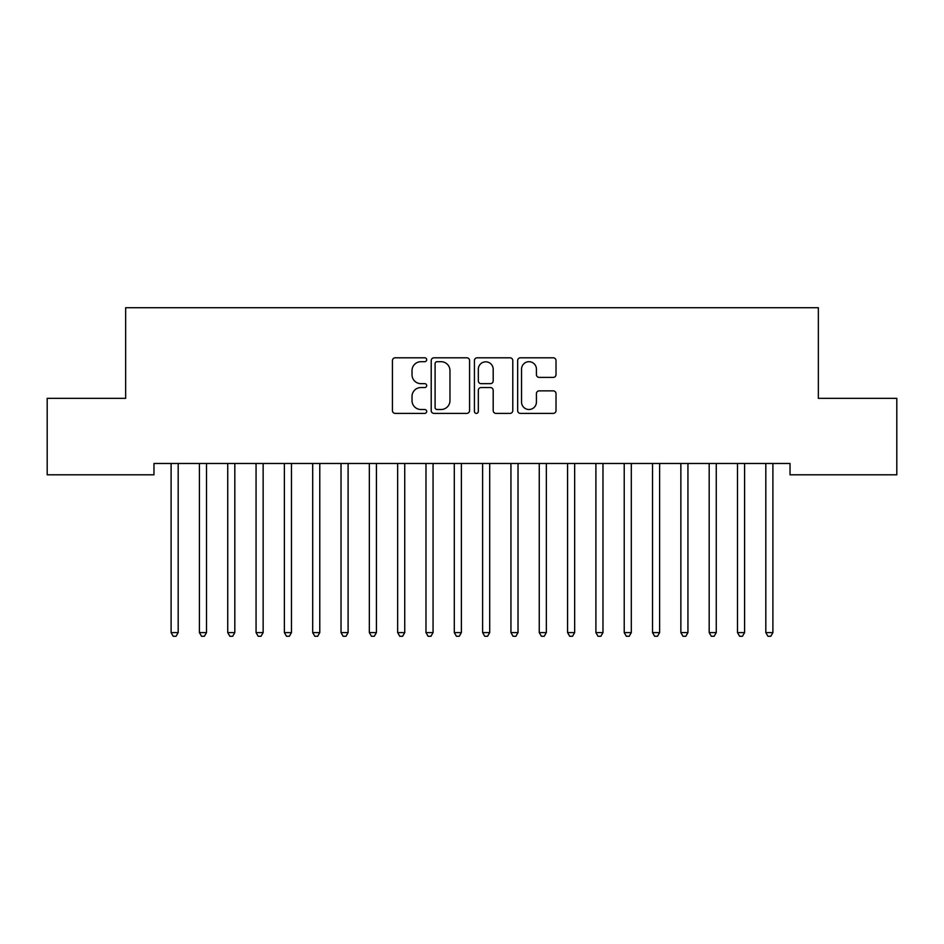 <?xml version="1.0" encoding="UTF-8"?>
<svg xmlns="http://www.w3.org/2000/svg" width="944" height="944" viewBox="0 0 944 944"><rect width="100%" height="100%" fill="white"/><g stroke="black" fill="none" stroke-linecap="round" stroke-linejoin="round"><path stroke-width="1.42" d="M426.688 359.747A1.947 1.947 0 0 0 424.741 357.8L395.206 357.8A2.785 2.785 0 0 0 392.433 360.573L392.433 410.616A2.785 2.785 0 0 0 395.206 413.389L424.741 413.389A1.947 1.947 0 0 0 426.688 411.442A1.947 1.947 0 0 0 424.741 409.507L420.918 409.507A8.897 8.897 0 0 1 412.021 400.61L412.021 396.433A8.897 8.897 0 0 1 420.918 387.547L424.741 387.547A1.947 1.947 0 0 0 426.688 385.6A1.947 1.947 0 0 0 424.741 383.653L420.918 383.653A8.897 8.897 0 0 1 412.021 374.756L412.021 370.579A8.897 8.897 0 0 1 420.918 361.694L424.741 361.694A1.947 1.947 0 0 0 426.688 359.747M553.243 377.399A2.785 2.785 0 0 0 556.016 374.615L556.016 360.573A2.785 2.785 0 0 0 553.243 357.8L520.439 357.8A2.785 2.785 0 0 0 517.654 360.573L517.654 410.616A2.785 2.785 0 0 0 520.439 413.389L553.243 413.389A2.785 2.785 0 0 0 556.016 410.616L556.016 393.66A2.785 2.785 0 0 0 553.243 390.875L539.201 390.875A2.785 2.785 0 0 0 536.416 393.66L536.416 402.061A7.434 7.434 0 0 1 528.982 409.507A7.434 7.434 0 0 1 521.548 402.061L521.548 369.128A7.434 7.434 0 0 1 528.982 361.694A7.434 7.434 0 0 1 536.416 369.128L536.416 374.615A2.785 2.785 0 0 0 539.201 377.399L553.243 377.399M790.034 463.48L153.966 463.48L153.966 474.808L47.2 474.808L47.2 398.344L125.646 398.344L125.646 307.72L818.354 307.72L818.354 398.344L896.8 398.344L896.8 474.808L790.034 474.808L790.034 463.48M469.569 360.573A2.785 2.785 0 0 0 466.784 357.8L433.98 357.8A2.785 2.785 0 0 0 431.207 360.573L431.207 410.616A2.785 2.785 0 0 0 433.98 413.389L466.784 413.389A2.785 2.785 0 0 0 469.569 410.616L469.569 360.573M477.216 357.8L510.02 357.8A2.785 2.785 0 0 1 512.793 360.573L512.793 410.616A2.785 2.785 0 0 1 510.02 413.389L495.978 413.389A2.785 2.785 0 0 1 493.193 410.616L493.193 390.32A2.785 2.785 0 0 0 490.42 387.547L481.11 387.547A2.785 2.785 0 0 0 478.325 390.32L478.325 411.442A1.947 1.947 0 0 1 476.378 413.389A1.947 1.947 0 0 1 474.431 411.442L474.431 360.573A2.785 2.785 0 0 1 477.216 357.8M437.048 361.694A1.947 1.947 0 0 0 435.101 363.641L435.101 407.56A1.947 1.947 0 0 0 437.048 409.507L441.072 409.507A8.897 8.897 0 0 0 449.969 400.61L449.969 370.579A8.897 8.897 0 0 0 441.072 361.694L437.048 361.694M493.193 369.269A7.434 7.434 0 0 0 485.759 361.823A7.434 7.434 0 0 0 478.325 369.269L478.325 380.869A2.785 2.785 0 0 0 481.11 383.653L490.42 383.653A2.785 2.785 0 0 0 493.193 380.869L493.193 369.269M178.558 463.48L178.381 463.893A2.832 2.832 0 0 0 178.18 464.944L178.18 632.598L171.1 632.598L171.1 464.944A2.832 2.832 0 0 0 170.899 463.893L170.722 463.48M178.18 632.598L176.056 636.28L173.224 636.28L171.1 632.598M206.5 464.944A2.832 2.832 0 0 1 206.701 463.893A2.832 2.832 0 0 0 206.5 464.944L206.5 632.598L199.42 632.598L199.42 464.944A2.832 2.832 0 0 0 199.219 463.893L199.042 463.48M234.82 464.944A2.832 2.832 0 0 1 235.021 463.893A2.832 2.832 0 0 0 234.82 464.944L234.82 632.598L227.74 632.598L227.74 464.944A2.832 2.832 0 0 0 227.539 463.893L227.362 463.48M206.5 632.598L204.376 636.28L201.544 636.28L199.42 632.598M234.82 632.598L232.696 636.28L229.864 636.28L227.74 632.598M263.14 464.944A2.832 2.832 0 0 1 263.341 463.893A2.832 2.832 0 0 0 263.14 464.944L263.14 632.598L256.06 632.598L256.06 464.944A2.832 2.832 0 0 0 255.859 463.893L255.682 463.48M291.46 464.944A2.832 2.832 0 0 1 291.661 463.893A2.832 2.832 0 0 0 291.46 464.944L291.46 632.598L284.38 632.598L284.38 464.944A2.832 2.832 0 0 0 284.179 463.893L284.002 463.48M263.14 632.598L261.016 636.28L258.184 636.28L256.06 632.598M291.46 632.598L289.336 636.28L286.504 636.28L284.38 632.598M319.78 464.944A2.832 2.832 0 0 1 319.981 463.893A2.832 2.832 0 0 0 319.78 464.944L319.78 632.598L312.7 632.598L312.7 464.944A2.832 2.832 0 0 0 312.499 463.893L312.322 463.48M319.78 632.598L317.656 636.28L314.824 636.28L312.7 632.598M348.1 464.944A2.832 2.832 0 0 1 348.301 463.893A2.832 2.832 0 0 0 348.1 464.944L348.1 632.598L341.02 632.598L341.02 464.944A2.832 2.832 0 0 0 340.819 463.893L340.642 463.48M348.1 632.598L345.976 636.28L343.144 636.28L341.02 632.598M376.42 464.944A2.832 2.832 0 0 1 376.621 463.893A2.832 2.832 0 0 0 376.42 464.944L376.42 632.598L369.34 632.598L369.34 464.944A2.832 2.832 0 0 0 369.139 463.893L368.962 463.48M404.74 464.944A2.832 2.832 0 0 1 404.941 463.893A2.832 2.832 0 0 0 404.74 464.944L404.74 632.598L397.66 632.598L397.66 464.944A2.832 2.832 0 0 0 397.459 463.893L397.282 463.48M433.06 464.944A2.832 2.832 0 0 1 433.261 463.893A2.832 2.832 0 0 0 433.06 464.944L433.06 632.598L425.98 632.598L425.98 464.944A2.832 2.832 0 0 0 425.779 463.893L425.602 463.48M461.38 464.944A2.832 2.832 0 0 1 461.581 463.893A2.832 2.832 0 0 0 461.38 464.944L461.38 632.598L454.3 632.598L454.3 464.944A2.832 2.832 0 0 0 454.099 463.893L453.922 463.48M489.7 464.944A2.832 2.832 0 0 1 489.901 463.893A2.832 2.832 0 0 0 489.7 464.944L489.7 632.598L482.62 632.598L482.62 464.944A2.832 2.832 0 0 0 482.419 463.893L482.242 463.48M518.02 464.944A2.832 2.832 0 0 1 518.221 463.893A2.832 2.832 0 0 0 518.02 464.944L518.02 632.598L510.94 632.598L510.94 464.944A2.832 2.832 0 0 0 510.739 463.893L510.562 463.48M546.34 464.944A2.832 2.832 0 0 1 546.541 463.893A2.832 2.832 0 0 0 546.34 464.944L546.34 632.598L539.26 632.598L539.26 464.944A2.832 2.832 0 0 0 539.059 463.893L538.882 463.48M574.66 464.944A2.832 2.832 0 0 1 574.861 463.893A2.832 2.832 0 0 0 574.66 464.944L574.66 632.598L567.58 632.598L567.58 464.944A2.832 2.832 0 0 0 567.379 463.893L567.202 463.48M602.98 464.944A2.832 2.832 0 0 1 603.181 463.893A2.832 2.832 0 0 0 602.98 464.944L602.98 632.598L595.9 632.598L595.9 464.944A2.832 2.832 0 0 0 595.699 463.893L595.522 463.48M376.42 632.598L374.296 636.28L371.464 636.28L369.34 632.598M404.74 632.598L402.616 636.28L399.784 636.28L397.66 632.598M433.06 632.598L430.936 636.28L428.104 636.28L425.98 632.598M461.38 632.598L459.256 636.28L456.424 636.28L454.3 632.598M489.7 632.598L487.576 636.28L484.744 636.28L482.62 632.598M518.02 632.598L515.896 636.28L513.064 636.28L510.94 632.598M546.34 632.598L544.216 636.28L541.384 636.28L539.26 632.598M574.66 632.598L572.536 636.28L569.704 636.28L567.58 632.598M602.98 632.598L600.856 636.28L598.024 636.28L595.9 632.598M631.3 464.944A2.832 2.832 0 0 1 631.501 463.893A2.832 2.832 0 0 0 631.3 464.944L631.3 632.598L624.22 632.598L624.22 464.944A2.832 2.832 0 0 0 624.019 463.893L623.842 463.48M631.3 632.598L629.176 636.28L626.344 636.28L624.22 632.598M659.62 464.944A2.832 2.832 0 0 1 659.821 463.893A2.832 2.832 0 0 0 659.62 464.944L659.62 632.598L652.54 632.598L652.54 464.944A2.832 2.832 0 0 0 652.339 463.893L652.162 463.48M659.62 632.598L657.496 636.28L654.664 636.28L652.54 632.598M687.94 464.944A2.832 2.832 0 0 1 688.141 463.893A2.832 2.832 0 0 0 687.94 464.944L687.94 632.598L680.86 632.598L680.86 464.944A2.832 2.832 0 0 0 680.659 463.893L680.482 463.48M687.94 632.598L685.816 636.28L682.984 636.28L680.86 632.598M716.26 464.944A2.832 2.832 0 0 1 716.461 463.893A2.832 2.832 0 0 0 716.26 464.944L716.26 632.598L709.18 632.598L709.18 464.944A2.832 2.832 0 0 0 708.979 463.893L708.802 463.48M716.26 632.598L714.136 636.28L711.304 636.28L709.18 632.598M744.58 464.944A2.832 2.832 0 0 1 744.781 463.893A2.832 2.832 0 0 0 744.58 464.944L744.58 632.598L737.5 632.598L737.5 464.944A2.832 2.832 0 0 0 737.299 463.893L737.122 463.48M744.58 632.598L742.456 636.28L739.624 636.28L737.5 632.598M773.278 463.48L773.101 463.893A2.832 2.832 0 0 0 772.9 464.944L772.9 632.598L765.82 632.598L765.82 464.944A2.832 2.832 0 0 0 765.619 463.893L765.442 463.48M772.9 632.598L770.776 636.28L767.944 636.28L765.82 632.598"/></g></svg>
